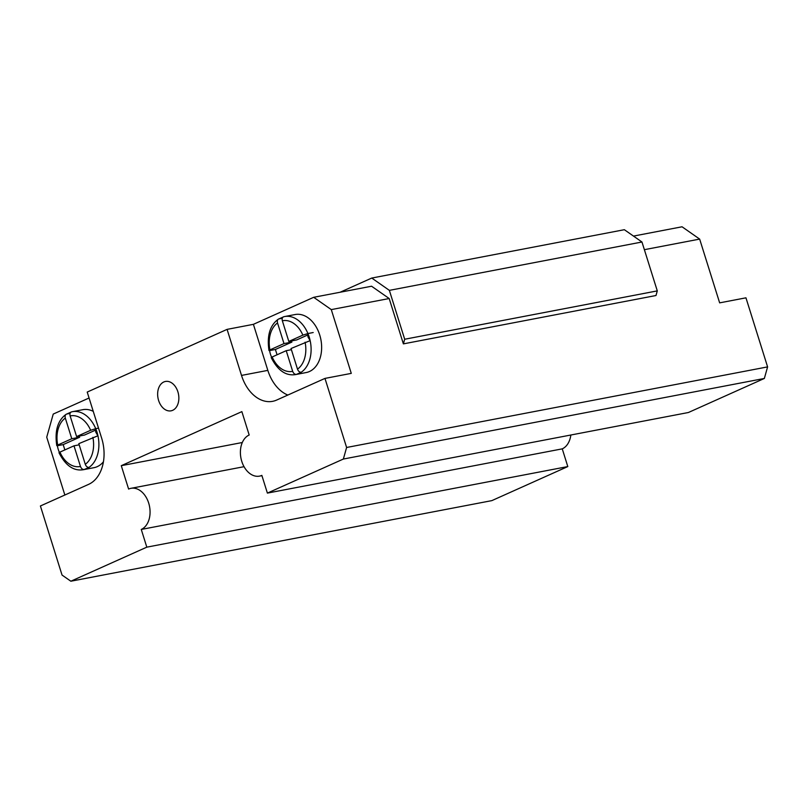 <?xml version="1.0" encoding="UTF-8"?>
<svg xmlns="http://www.w3.org/2000/svg" width="808" height="808" viewBox="0 0 808 808"><rect width="100%" height="100%" fill="white"/><g stroke="black" fill="none" stroke-linecap="round" stroke-linejoin="round"><path stroke-width="1.21" d="M40.4 505.98L62.044 575.064L70.852 581.215L146.814 547.157L141.269 529.442A21.301 14.857 -100.8 0 0 149.157 504.758A21.301 14.857 -100.8 0 0 130.936 488.325A21.301 14.857 -100.8 0 0 128.613 489.062L121.281 465.681L241.865 411.625L249.187 435.007A21.301 14.857 -100.8 0 0 241.299 459.691A21.301 14.857 -100.8 0 0 259.519 476.124A21.301 14.857 -100.8 0 0 261.843 475.387L267.397 493.102L343.36 459.045L346.612 447.481L324.968 378.407L276.73 400.031A37.38 26.068 -100.8 0 1 272.66 401.324A37.38 26.068 -100.8 0 1 241.511 375.417L227.088 329.371L87.213 392.072L101.646 438.128A37.38 26.068 -100.8 0 1 88.627 484.356L40.4 505.98M89.072 398.001L53.237 414.07L46.733 437.179L64.852 495.021M177.891 391.819A14.948 10.423 -100.8 0 0 165.438 381.457A14.948 10.423 -100.8 0 0 158.014 398.102A14.948 10.423 -100.8 0 0 171.064 410.828A14.948 10.423 -100.8 0 0 177.891 391.819M146.814 547.157L567.802 466.57L491.84 500.627L70.852 581.215M93.253 411.363A29.532 20.594 -100.8 0 0 82.901 409.676L72.377 411.686A29.532 20.594 -100.8 0 0 71.639 411.848L66.115 414.302C57.711 420.413 54.59 430.856 56.772 445.652M58.994 452.743C65.569 465.671 73.73 471.327 83.477 469.69L94.001 467.68A29.532 20.594 -100.8 0 0 103.444 461.772M340.118 292.244L371.761 278.053L389.365 290.365L404.687 339.249L403.384 343.875L389.183 298.526L331.29 309.605L351.278 373.377L324.968 378.407M227.088 329.371L253.399 324.331L313.686 297.304L371.569 286.224L389.183 298.526M567.802 466.57L562.257 448.854L141.269 529.442M242.299 442.511L121.281 465.681M241.511 375.417L267.832 370.377L253.399 324.331M644.37 249.682L699.657 239.097L719.645 302.859L745.956 297.819L767.6 366.893L764.348 378.457L688.386 412.514L267.397 493.102M267.832 370.377A37.38 26.068 -100.8 0 0 287.83 395.051M764.348 378.457L343.36 459.045M767.6 366.893L346.612 447.481M371.761 278.053L624.352 229.704L641.966 242.006L657.288 290.89L655.985 295.516L403.384 343.875M562.257 448.854A21.301 14.857 -100.8 0 0 570.842 435.017M641.966 242.006L389.365 290.365M657.288 290.89L404.687 339.249M313.686 297.304L331.29 309.605M271.215 357.611C277.79 370.529 285.951 376.185 295.698 374.559L306.222 372.538A29.532 20.594 -100.8 0 0 319.726 334.997A29.532 20.594 -100.8 0 0 295.122 314.534L284.598 316.554A29.532 20.594 -100.8 0 0 283.861 316.716L278.336 319.16C269.923 325.271 266.812 335.724 268.983 350.51M633.482 236.088L682.053 226.785L699.657 239.097M83.477 469.69A29.532 20.594 -100.8 0 0 84.214 469.529L89.042 467.367A29.532 20.594 -100.8 0 0 97.94 435.764L95.9 432.401C95.253 429.674 95.192 428.432 95.718 428.674L90.647 430.27A25.795 17.988 -100.8 0 0 70.134 415.928L76.598 436.572L84.497 435.058L95.415 430.169M65.307 418.089A25.795 17.988 -100.8 0 0 57.721 445.036C56.398 445.673 56.469 445.864 57.924 445.622C56.469 445.864 56.398 445.673 57.721 445.036L71.781 438.734L65.307 418.089C64.781 415.888 65.286 414.534 66.822 414.009L71.639 411.848C70.104 412.373 69.609 413.726 70.134 415.928M64.842 449.925L63.186 444.612L57.924 445.622C56.358 444.299 59.56 454.47 60.145 452.702C58.691 452.945 58.62 452.753 59.944 452.116A25.795 17.988 -100.8 0 0 80.467 466.458L73.993 445.824L59.944 452.116M89.476 468.529L84.214 469.529C82.547 469.63 81.305 468.6 80.467 466.458M98.515 428.139L95.718 428.674A29.532 20.594 -100.8 0 1 96.98 432.149A29.532 20.594 -100.8 0 1 97.94 435.764L78.82 443.653L85.284 464.297A25.795 17.988 -100.8 0 0 92.87 437.36M84.214 469.529A29.532 20.594 -100.8 0 0 89.042 467.367C87.375 467.468 86.123 466.438 85.284 464.297M66.822 414.009L70.064 413.393M71.781 438.734L79.669 437.219L79.305 436.057M76.598 436.572L90.647 430.27M63.186 444.612L79.669 437.219M73.993 445.824L79.184 444.824M295.698 374.559A29.532 20.594 -100.8 0 0 296.435 374.397L301.253 372.236A29.532 20.594 -100.8 0 0 310.151 340.623L308.121 337.259C307.464 334.532 307.404 333.3 307.929 333.542L302.869 335.128A25.795 17.988 -100.8 0 0 282.346 320.786L288.82 341.43L296.708 339.926L307.626 335.027M277.528 322.958A25.795 17.988 -100.8 0 0 269.943 349.894C268.62 350.531 268.68 350.723 270.135 350.48C268.68 350.723 268.62 350.531 269.943 349.894L283.992 343.592L277.528 322.958C277.003 320.746 277.498 319.392 279.033 318.877L283.861 316.716C282.325 317.231 281.82 318.584 282.346 320.786M277.063 354.783L275.397 349.47L270.135 350.48C268.579 349.167 271.781 359.338 272.357 357.57C270.902 357.813 270.842 357.611 272.165 356.984A25.795 17.988 -100.8 0 0 292.678 371.326L286.214 350.682L272.165 356.984M301.697 373.387L296.435 374.397C294.769 374.488 293.516 373.468 292.678 371.326M313.191 332.532L307.929 333.542A29.532 20.594 -100.8 0 1 309.201 337.007A29.532 20.594 -100.8 0 1 310.151 340.623L291.031 348.521L297.506 369.155A25.795 17.988 -100.8 0 0 305.091 342.218M296.435 374.397A29.532 20.594 -100.8 0 0 301.253 372.236C299.596 372.326 298.344 371.306 297.506 369.155M279.033 318.877L282.275 318.251M283.992 343.592L291.89 342.087L291.516 340.915M288.82 341.43L302.869 335.128M275.397 349.47L291.89 342.087M286.214 350.682L291.405 349.682M95.718 428.674A29.532 20.594 -100.8 0 0 72.377 411.686L71.538 411.868M307.929 333.542A29.532 20.594 -100.8 0 0 284.598 316.554L283.76 316.736M130.936 488.325L244.036 466.681M259.519 476.124L261.923 475.659"/></g></svg>
